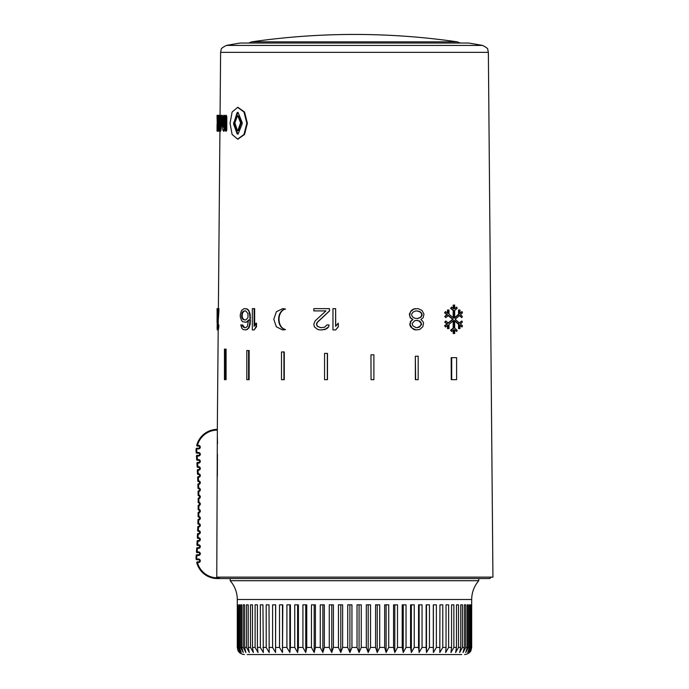 <?xml version="1.0" encoding="UTF-8"?>
<svg xmlns="http://www.w3.org/2000/svg" width="689" height="689" viewBox="0 0 689 689"><rect width="100%" height="100%" fill="white"/><g stroke="black" fill="none" stroke-linecap="round" stroke-linejoin="round"><path stroke-width="1.03" d="M218.189 329.85L217.319 429.385A21.307 21.307 0 0 0 196.77 445.189A0.706 0.706 0 0 0 197.459 446.084L198.535 446.084L197.459 446.084A0.706 0.706 0 0 1 196.77 445.189A21.307 21.307 0 0 1 217.354 429.385L217.354 430.1A20.601 20.601 0 0 0 197.459 445.37L198.535 445.37A1.774 1.774 0 0 1 200.31 447.144A1.774 1.774 0 0 1 198.535 448.918L196.839 448.918A20.601 20.601 0 0 0 196.77 450.02A9.947 9.947 0 0 0 196.796 451.131A667.675 667.675 0 0 1 196.899 452.475L198.535 452.475A1.774 1.774 0 0 1 200.31 454.249A1.774 1.774 0 0 1 198.535 456.023L197.166 456.023A667.675 667.675 0 0 1 197.416 459.572L198.535 459.572A1.774 1.774 0 0 1 200.31 461.354A1.774 1.774 0 0 1 198.535 463.129L197.64 463.129A667.675 667.675 0 0 1 197.846 466.677L198.535 466.677A1.774 1.774 0 0 1 200.31 468.451A1.774 1.774 0 0 1 198.535 470.234L198.036 470.234A667.675 667.675 0 0 1 198.208 473.782L198.535 473.782A1.774 1.774 0 0 1 200.31 475.556A1.774 1.774 0 0 1 198.535 477.331L198.354 477.331A667.675 667.675 0 0 1 198.492 480.888A1.774 1.774 0 0 1 200.31 482.601A1.774 1.774 0 0 1 198.604 484.436A667.675 667.675 0 0 1 198.699 487.993A1.774 1.774 0 0 1 198.776 491.524A667.675 667.675 0 0 1 198.828 495.115A1.774 1.774 0 0 1 198.871 498.612A667.675 667.675 0 0 1 198.888 502.229A1.774 1.774 0 0 1 198.888 505.709A667.675 667.675 0 0 1 198.871 509.326A1.774 1.774 0 0 1 198.828 512.823A667.675 667.675 0 0 1 198.776 516.414A1.774 1.774 0 0 1 198.699 519.945A667.675 667.675 0 0 1 198.604 523.502A1.774 1.774 0 0 1 200.31 525.337A1.774 1.774 0 0 1 198.492 527.051A667.675 667.675 0 0 1 198.354 530.608L198.535 530.608A1.774 1.774 0 0 1 200.31 532.382A1.774 1.774 0 0 1 198.535 534.156L198.208 534.156A667.675 667.675 0 0 1 198.036 537.704L198.535 537.704A1.774 1.774 0 0 1 200.31 539.487A1.774 1.774 0 0 1 198.535 541.261L197.846 541.261L197.846 540.546L198.535 540.546L197.846 540.546A0.706 0.706 0 0 0 197.14 541.218A666.961 666.961 0 0 1 196.933 544.766A666.961 666.961 0 0 0 197.14 541.218A666.961 666.961 0 0 1 196.933 544.766A0.706 0.706 0 0 0 197.64 545.524L198.535 545.524L197.64 545.524L197.64 544.81L198.535 544.81A1.774 1.774 0 0 1 200.31 546.584A1.774 1.774 0 0 1 198.535 548.358L197.416 548.358L197.416 547.652L198.535 547.652L197.416 547.652A0.706 0.706 0 0 0 196.701 548.315A666.961 666.961 0 0 1 196.46 551.863A666.961 666.961 0 0 0 196.701 548.315L197.416 548.358A667.675 667.675 0 0 1 197.166 551.915L197.166 552.621L198.535 552.621A1.068 1.068 0 0 1 199.603 553.689A1.068 1.068 0 0 1 198.535 554.757L196.899 554.757L198.535 554.757L198.535 555.463L196.899 555.463L196.899 554.757A0.706 0.706 0 0 0 196.193 555.412A666.961 666.961 0 0 1 196.089 556.746A666.961 666.961 0 0 0 196.193 555.412L196.899 555.463A667.675 667.675 0 0 1 196.796 556.807A9.947 9.947 0 0 0 196.77 557.918A20.601 20.601 0 0 0 196.839 559.02L196.839 559.726L198.535 559.726L196.839 559.726A0.706 0.706 0 0 1 196.124 559.08A0.706 0.706 0 0 0 196.839 559.726M220.067 115.321L220.609 52.347L488.363 52.347L492.936 577.132L216.768 577.132L217.354 430.1M217.44 454.249L217.354 476.271M217.535 443.595L217.354 437.059L217.535 443.595M327.473 379.665L327.49 353.388L324.553 353.388L324.553 379.665L327.344 379.665L327.344 353.388M284.273 379.665L284.29 351.967L281.491 351.967L281.491 379.665L283.928 379.665L283.928 351.967M249.125 379.665L248.591 379.665L249.125 379.665L249.142 350.546L246.8 350.546L246.8 379.665L248.591 379.665L248.591 350.546M225.415 349.125L226.087 349.125L226.078 379.665L225.415 379.665L225.415 349.125L224.468 349.125L224.468 379.665L226.078 379.665M196.796 556.807L196.089 556.746A10.654 10.654 0 0 0 196.064 557.944A21.307 21.307 0 0 0 196.124 559.08L198.535 559.02A1.774 1.774 0 0 1 200.31 560.794A1.774 1.774 0 0 1 198.535 562.568L197.459 562.568A20.601 20.601 0 0 0 217.354 577.838L218.689 577.838L218.499 577.132M218.689 577.838L219.929 578.553L489.793 578.553L219.929 578.553M197.459 561.854L198.535 561.854L197.459 561.854L197.459 562.568L196.77 562.749A0.706 0.706 0 0 1 197.459 561.854M198.208 533.45L198.208 534.156L197.493 534.121A666.961 666.961 0 0 1 197.33 537.67A666.961 666.961 0 0 0 197.493 534.121A0.706 0.706 0 0 1 198.208 533.45L198.535 533.45A1.068 1.068 0 0 0 199.603 532.382A1.068 1.068 0 0 0 198.535 531.314L198.535 530.608M197.777 527.025A0.706 0.706 0 0 1 198.492 526.344L198.492 527.051L197.777 527.025A666.961 666.961 0 0 1 197.648 530.573A666.961 666.961 0 0 0 197.777 527.025A0.706 0.706 0 0 1 198.492 526.344A1.068 1.068 0 0 0 199.595 525.319A1.068 1.068 0 0 0 198.578 524.217A0.706 0.706 0 0 1 197.889 523.485A666.961 666.961 0 0 0 197.984 519.928A0.706 0.706 0 0 1 198.63 519.239A1.068 1.068 0 0 0 198.673 517.12A0.706 0.706 0 0 1 198.062 516.405A666.961 666.961 0 0 0 198.122 512.814A0.706 0.706 0 0 1 198.708 512.125A1.068 1.068 0 0 0 198.733 510.024A0.706 0.706 0 0 1 198.156 509.326A666.961 666.961 0 0 0 198.174 505.709A0.706 0.706 0 0 1 198.742 505.011A1.068 1.068 0 0 0 198.742 502.927A0.706 0.706 0 0 1 198.174 502.229A666.961 666.961 0 0 0 198.156 498.612A0.706 0.706 0 0 1 198.733 497.914A1.068 1.068 0 0 0 198.708 495.813A0.706 0.706 0 0 1 198.122 495.124A666.961 666.961 0 0 0 198.062 491.533A0.706 0.706 0 0 1 198.673 490.818A1.068 1.068 0 0 0 198.63 488.699A0.706 0.706 0 0 1 197.984 488.01A666.961 666.961 0 0 0 197.889 484.453A0.706 0.706 0 0 1 198.604 483.73L198.604 483.721A1.068 1.068 0 0 0 199.595 482.61A1.068 1.068 0 0 0 198.51 481.594L198.492 480.888L198.501 481.594A0.706 0.706 0 0 1 197.777 480.905A0.706 0.706 0 0 0 198.51 481.594A0.706 0.706 0 0 1 197.777 480.913L198.492 480.888M197.777 480.905A0.706 0.706 0 0 0 197.777 480.913A666.961 666.961 0 0 0 197.648 477.365A0.706 0.706 0 0 1 198.354 476.624L198.354 477.331L197.648 477.365A0.706 0.706 0 0 1 198.354 476.624M198.535 473.782L198.535 474.488A1.068 1.068 0 0 1 199.603 475.556A1.068 1.068 0 0 1 198.535 476.624L198.535 477.331M197.33 470.268A666.961 666.961 0 0 1 197.493 473.817A0.706 0.706 0 0 0 198.208 474.488A0.706 0.706 0 0 1 197.493 473.817A666.961 666.961 0 0 0 197.33 470.268A0.706 0.706 0 0 1 198.036 469.519L198.535 469.519L198.036 470.234L197.33 470.268A0.706 0.706 0 0 1 198.036 469.519M198.535 466.677L198.535 467.392L197.846 467.392L198.535 467.392A1.068 1.068 0 0 1 199.603 468.451A1.068 1.068 0 0 1 198.535 469.519L198.535 470.234M197.64 462.414L198.535 462.414L196.933 463.172A0.706 0.706 0 0 1 197.64 462.414M198.535 459.572L198.535 460.286L197.416 460.286L198.535 460.286A1.068 1.068 0 0 1 199.603 461.354A1.068 1.068 0 0 1 198.535 462.414L198.535 463.129M196.46 456.075A666.961 666.961 0 0 1 196.701 459.623A666.961 666.961 0 0 0 196.46 456.075A0.706 0.706 0 0 1 197.166 455.317L198.535 455.317L197.166 455.317L197.166 456.023L196.46 456.075A0.706 0.706 0 0 1 197.166 455.317M198.535 452.475L198.535 453.181L196.899 453.181L198.535 453.181A1.068 1.068 0 0 1 199.603 454.249A1.068 1.068 0 0 1 198.535 455.317L198.535 456.023M196.193 452.527A666.961 666.961 0 0 0 196.089 451.192A666.961 666.961 0 0 1 196.193 452.527A0.706 0.706 0 0 0 196.899 453.181L196.899 452.475L196.193 452.527M196.839 448.212L198.535 448.212L196.839 448.212L196.839 448.918L196.124 448.858A0.706 0.706 0 0 1 196.839 448.212M196.77 445.189L197.459 445.37L197.459 446.084M198.535 445.37L198.535 446.084A1.068 1.068 0 0 1 199.603 447.144A1.068 1.068 0 0 1 198.535 448.212L198.535 448.918M196.124 448.858A21.307 21.307 0 0 0 196.064 449.995A10.654 10.654 0 0 0 196.089 451.192L196.796 451.131M196.701 459.623A0.706 0.706 0 0 0 197.416 460.286L197.416 459.572L196.701 459.623M196.933 463.172A666.961 666.961 0 0 1 197.14 466.72A0.706 0.706 0 0 0 197.846 467.392L197.846 466.677L197.14 466.72M197.493 473.817L198.208 473.782L198.208 474.488M198.604 484.436L197.889 484.453A666.961 666.961 0 0 1 197.984 488.01L198.699 487.993L198.63 488.699M198.708 495.813L198.828 495.115L198.122 495.124A666.961 666.961 0 0 0 198.062 491.533L198.776 491.524L198.673 490.818M198.156 498.612L198.871 498.612L198.733 497.914A0.706 0.706 0 0 0 198.156 498.612A666.961 666.961 0 0 1 198.174 502.229L198.888 502.229L198.742 502.927M198.174 505.709L198.888 505.709L198.742 505.011A0.706 0.706 0 0 0 198.174 505.709A666.961 666.961 0 0 1 198.156 509.326L198.871 509.326L198.733 510.024M198.122 512.814L198.828 512.823L198.708 512.125A0.706 0.706 0 0 0 198.122 512.814A666.961 666.961 0 0 1 198.062 516.405A0.706 0.706 0 0 0 198.673 517.12L198.776 516.414L198.062 516.405M197.984 519.928L198.699 519.945L198.63 519.239A0.706 0.706 0 0 0 197.984 519.928A666.961 666.961 0 0 1 197.889 523.485A0.706 0.706 0 0 0 198.578 524.217L198.604 523.502L197.889 523.485A0.706 0.706 0 0 0 198.578 524.208A0.706 0.706 0 0 1 197.889 523.485L197.889 523.485M197.648 530.573A0.706 0.706 0 0 0 198.354 531.314L198.354 530.608L197.648 530.573M198.036 538.419L198.036 537.704L197.33 537.67A0.706 0.706 0 0 0 198.036 538.419L198.535 538.419A1.068 1.068 0 0 1 199.603 539.487A1.068 1.068 0 0 1 198.535 540.546L198.535 541.261M198.535 544.81L198.535 545.524A1.068 1.068 0 0 1 199.603 546.584A1.068 1.068 0 0 1 198.535 547.652L198.535 548.358M198.535 555.463A1.774 1.774 0 0 0 200.31 553.689A1.774 1.774 0 0 0 198.535 551.915L196.46 551.863A0.706 0.706 0 0 0 197.166 552.621M198.535 559.02L198.535 559.726A1.068 1.068 0 0 1 199.603 560.794A1.068 1.068 0 0 1 198.535 561.854L198.535 562.568M196.77 562.749A21.307 21.307 0 0 0 217.354 578.553L223.779 578.553M451.269 379.665L451.192 357.651L451.691 357.651L451.691 379.665L456.6 379.665L456.6 357.651L451.691 357.651M415.364 379.665L415.321 356.23L415.631 379.665L418.18 379.665L418.18 356.23L415.631 356.23M371.052 379.665L370.966 354.809L371.052 379.665L373.886 379.665L373.886 354.809L371.052 354.809M462.328 316.397L460.441 314.675L462.483 312.806L462.043 311.574L459.985 313.443L459.985 310.007L459.072 310.007L459.072 314.27L454.671 318.06L454.671 310.472L457.169 308.336L456.695 307.113L454.671 308.827L454.671 305.089L453.689 305.089L453.689 308.827L451.596 307.113L451.088 308.336L453.689 310.472L453.689 318.06L449.004 314.27L449.004 310.007L447.962 310.007L447.962 313.443L445.55 311.574L445.016 312.806L447.437 314.675L445.215 316.397L445.749 317.629L448.487 315.493L453.19 319.291L448.487 323.089L445.749 320.962L445.215 322.194L447.437 323.908L445.016 325.785L445.55 327.008L447.962 325.139L447.962 328.584L449.004 328.584L449.004 324.321L453.689 320.523L453.689 328.119L451.088 330.246L451.596 331.478L453.689 329.755L453.689 333.502L454.671 333.502L454.671 329.755L456.695 331.478L457.169 330.246L454.671 328.119L454.671 320.523L459.072 324.321L459.072 328.584L459.985 328.584L459.985 325.139L462.043 327.008L462.483 325.785L460.441 323.908L462.328 322.194L461.88 320.962L459.529 323.089L455.153 319.291L459.529 315.493L461.88 317.629L462.328 316.397M451.596 307.113L450.589 308.336L453.173 310.472L453.173 317.638M447.962 310.007L447.48 310.007L447.48 313.064M445.55 311.574L444.551 312.806L446.963 314.675L444.741 316.397L445.749 317.629M447.996 315.493L452.682 319.291L447.996 323.089M445.749 320.962L444.741 322.194L446.963 323.908L444.551 325.785L445.55 327.008M447.48 325.518L447.48 328.584L447.962 328.584M453.173 320.953L453.173 328.119L450.589 330.246L451.596 331.478M453.173 330.186L453.173 333.502L453.689 333.502M454.154 329.755L456.695 331.478M454.154 320.523L458.529 324.321L458.529 328.584L459.072 328.584M459.442 325.139L462.043 327.008M461.88 320.962L458.986 323.089M458.986 315.493L461.88 317.629M462.043 311.574L459.442 313.443M459.072 310.007L458.529 310.007L458.529 314.27L454.154 318.06M456.695 307.113L454.154 308.827M453.689 305.089L453.173 305.089L453.173 308.405M453.173 310.472L453.689 310.472M450.589 308.336L451.088 308.336M458.529 314.27L459.072 314.27M458.529 324.321L459.072 324.321M450.589 330.246L451.088 330.246M453.173 328.119L453.689 328.119M444.551 325.785L445.016 325.785M446.963 323.908L447.437 323.908M444.741 322.194L445.215 322.194M452.682 319.291L453.19 319.291M444.741 316.397L445.215 316.397M446.963 314.675L447.437 314.675M444.551 312.806L445.016 312.806M282.886 329.945L285.513 329.566C276.857 327.421 276.857 311.17 285.513 309.025L282.886 308.646M285.513 329.566L285.151 329.566C276.444 327.387 276.444 311.195 285.151 309.025L282.705 308.638L276.349 311.772L273.8 319.291L276.349 326.819L282.705 329.945L285.151 329.566M242.149 122.539L242.149 123.951L238.17 133.855L237.128 133.855L233.554 123.951L237.128 112.634L238.17 112.634L242.149 122.539M237.946 139.109L244.543 134.467L247.377 123.245L244.543 112.023L237.946 107.381M237.946 134.217L234.182 123.951L234.182 122.539L237.946 112.273M230.048 123.245L232.107 134.467L237.645 139.118L243.975 134.467L246.817 123.245L243.975 112.023L237.645 107.372L232.107 112.023L230.048 123.245M238.17 133.855L237.739 133.855M237.739 112.634L238.17 112.634M240.599 122.909L237.894 116.045L237.404 116.045L234.871 122.909L237.404 130.445L237.894 130.445L240.599 122.909L241.193 122.909L238.497 116.045L237.404 116.045M237.404 130.445L238.497 130.445L241.193 122.909M238.006 130.445L238.497 130.445L238.006 130.445M225.234 129.885L225.682 131.16L226.138 129.885L225.682 115.33L225.234 129.885M225.682 131.168L226.345 131.168L226.802 129.885L226.802 116.605L226.345 115.33L225.682 115.321M222.116 116.906L221.505 115.321L220.919 116.906L219.972 127.224L219.972 116.605C219.8 114.96 219.627 114.96 219.464 116.605L219.464 128.955C219.645 131.504 219.937 131.78 220.334 129.799L221.505 117.879L222.84 129.799L223.451 131.16L224.132 128.955L224.132 116.605C223.865 114.96 223.598 114.96 223.339 116.605L223.339 127.224L222.116 116.906L222.805 116.906L222.185 115.321L221.505 115.321M220.669 119.524L220.669 116.605L219.972 116.605C219.8 114.96 219.627 114.96 219.464 116.605L218.878 116.605C218.74 114.96 218.611 114.96 218.482 116.605L218.482 129.885C218.611 131.53 218.74 131.53 218.878 129.885L218.878 116.605C218.74 114.96 218.611 114.96 218.482 116.605M218.379 308.638L219.929 131.16L220.334 129.799L221.023 129.799L221.849 121.152M224.114 131.16L224.812 128.955L224.812 116.605L224.132 116.605C223.865 114.96 223.598 114.96 223.339 116.605M223.339 121.608L222.805 116.906M220.669 116.605C220.497 114.96 220.325 114.96 220.161 116.605M219.903 131.16L220.601 131.16L221.023 129.799M224.812 116.605C224.536 114.96 224.278 114.96 224.02 116.605M218.482 129.885C218.611 131.53 218.74 131.53 218.878 129.885L219.507 129.885M219.188 129.885C219.317 131.53 219.446 131.53 219.584 129.885M219.533 115.752L218.68 115.321M217.087 129.885C217.069 131.53 217.052 131.53 217.044 129.885L217.044 124.52L217.19 129.885C217.224 131.53 217.276 131.53 217.328 129.885L217.328 116.605C217.276 114.96 217.224 114.96 217.19 116.605L217.19 121.97L217.044 116.605C217.052 114.96 217.069 114.96 217.087 116.605M217.896 129.885C217.939 131.53 217.982 131.53 218.034 129.885L218.034 116.605L217.328 116.605C217.276 114.96 217.224 114.96 217.19 116.605L217.044 116.605M217.19 121.97L217.19 124.52M217.044 129.885L217.19 129.885C217.224 131.53 217.276 131.53 217.328 129.885L218.034 129.885M218.034 116.605C217.982 114.96 217.939 114.96 217.896 116.605M217.965 115.33L218.714 115.321M218.051 117.879L218.051 121.97M218.051 124.52L218.051 128.61M218.714 131.168L217.965 131.16M416.113 327.68L412.9 325.871L412.091 323.597L414.511 320.885L416.113 320.428L419.282 320.885L420.85 322.237L421.625 324.51L419.282 327.232L416.113 327.68M415.717 308.638L413.4 309.094L411.393 310.455L409.369 314.081L410.179 317.707L412.599 319.524L410.584 321.332L409.774 324.51L410.584 326.775L413.805 329.497L415.794 329.945L419.67 329.497L422.796 326.775L423.563 323.15L422.796 321.332L420.85 319.524L423.184 317.707L423.95 314.081L422.021 310.455L418.094 308.638L413.71 309.094L410.472 311.816L409.654 315.441L410.472 317.707L412.9 319.524L410.877 321.332L410.058 324.51L412.091 328.136L416.113 329.945M417.379 310.903L420.505 312.263L421.668 314.081L421.668 315.441L420.505 317.25L417.379 318.611M417.379 320.428L418.946 320.885L421.28 323.597L420.505 325.871L417.379 327.68M419.282 311.359L420.85 312.263L422.021 314.081L422.021 315.441L420.85 317.25L417.698 318.611L414.511 318.163L412.9 317.25L411.686 315.441L411.686 314.081L412.9 312.263L414.511 311.359L416.113 310.903L418.946 311.359M217.431 329.945L218.404 329.497L218.792 326.775L218.094 326.775L218.146 324.958L217.784 326.319L217.147 326.319L218.206 308.638L217.061 308.638L217.061 310.903L217.784 310.903L217.104 328.584L217.311 329.945L217.698 329.497L218.094 326.775M218.585 328.584L217.879 328.584M217.862 326.319L218.913 310.903L218.913 308.638L218.206 308.638M218.792 326.775L218.852 324.958L218.146 324.958M218.913 310.903L218.206 310.903M217.862 322.237L217.147 322.237M217.827 324.054L217.121 324.054M217.827 324.958L217.121 324.958M217.784 326.319L217.655 327.232L217.147 326.319M217.655 327.232L217.466 327.68L217.207 327.232M218.404 329.497L217.698 329.497M218.249 323.597L217.931 320.885M217.836 323.796L217.862 325.191M217.061 322.848L217.13 310.455M217.69 311.816L217.095 311.816M217.509 313.624L217.069 313.624M217.845 324.183L217.879 323.597M252.329 308.638L252.329 329.945L254.138 329.945L255.989 326.775L255.989 323.15L254.138 326.319L254.138 308.638L252.329 308.638M254.138 329.945L256.497 326.775L256.497 323.15L255.989 323.15M254.654 325.423L254.654 308.638L254.138 308.638M256.497 326.775L255.989 326.775M243.079 311.359L245.749 310.903L247.971 313.624L247.971 317.707L245.749 319.972L243.079 319.524L241.529 316.346L242.295 312.263L244.44 310.903M244.707 327.68L242.623 324.958L240.771 324.958L241.787 328.136L243.079 329.497L246.042 329.945L248.807 328.136L250.228 324.054L250.228 314.537L248.807 310.455L247.411 309.094L244.13 308.638L241.529 310.455L240.272 314.537L240.272 316.802L241.529 320.428L242.821 321.789L246.042 322.237L247.411 321.789L249.082 319.972M244.44 319.972L242.881 318.611L242.115 316.346L242.364 313.624L243.656 311.359M247.411 309.094L245.482 308.638M248.807 310.455L246.851 309.094M249.651 312.263L248.255 310.455M250.228 314.537L249.685 314.537L249.108 312.263M250.512 317.707L249.969 317.707L249.685 314.537M250.512 320.885L249.969 320.885L249.969 317.707M250.228 324.054L249.685 324.054L249.969 320.885M249.651 326.319L249.108 326.319L249.685 324.054M248.807 328.136L248.255 328.136L249.108 326.319M247.411 329.497L246.851 329.497L248.255 328.136M245.482 329.945L246.851 329.497M243.139 326.319L242.554 326.319L242.046 324.958M243.915 327.232L242.554 326.319M247.411 321.789L246.851 321.789L248.54 319.972L247.411 326.319L245.749 327.68L243.338 327.232M245.482 322.237L246.851 321.789M242.115 316.346L241.529 316.346M242.364 317.707L241.787 317.707M242.881 318.611L242.295 318.611M243.656 319.524L243.079 319.524M242.115 314.985L241.529 314.985M242.364 313.624L241.787 313.624M242.881 312.263L242.295 312.263M332.968 308.638L332.968 329.945L335.621 329.945L338.273 326.775L338.273 323.15L335.621 326.319L335.621 308.638L332.968 308.638M335.621 329.945L338.359 326.775L338.273 323.15M335.715 326.207L335.621 308.638M322.03 329.945L326.965 328.584L328.705 326.775L329.015 324.958L326.819 324.958L324.64 327.232L320.729 327.68L317.284 326.319L316.423 324.054L317.284 322.237L329.454 310.903L329.454 308.638L313.857 308.638L313.857 310.903L325.949 310.903L315.14 320.885L313.857 324.054L314.287 326.775L317.715 329.497L320.299 329.945L325.079 329.497L328.575 326.775M320.91 327.68L317.474 326.319L316.621 324.054L317.474 322.237L329.583 310.903L329.454 308.638M328.705 326.775L329.015 324.958M439.944 604.83L442.777 604.83L442.777 647.445L439.797 652.517L439.944 604.83M357.031 647.445L357.031 604.83L361.251 604.83L361.251 647.445L359.064 652.517L357.031 647.445L351.941 647.445L351.941 604.83L347.721 604.83L347.721 647.445L349.909 652.517L349.909 604.83M366.333 647.445L366.333 604.83L370.527 604.83L370.527 647.445L368.184 652.517L366.333 647.445L361.251 647.445M375.565 647.445L375.565 604.83L379.699 604.83L379.699 647.445L377.219 652.517L375.565 647.445L370.527 647.445M384.651 647.445L384.651 604.83L388.717 604.83L388.717 647.445L386.107 652.517L384.651 647.445L379.699 647.445M393.557 647.445L393.557 604.83L397.51 604.83L397.51 647.445L394.797 652.517L393.557 647.445L388.717 647.445M402.212 647.445L402.212 604.83L406.036 604.83L406.036 647.445L403.229 652.517L402.212 647.445L397.51 647.445M410.566 647.445L410.566 604.83L414.235 604.83L414.235 647.445L411.359 652.517L410.566 647.445L406.036 647.445M418.567 647.445L418.567 604.83L422.056 604.83L422.056 647.445L419.127 652.517L418.567 647.445L414.235 647.445M426.155 647.445L426.155 604.83L429.454 604.83L429.454 647.445L426.482 652.517L426.155 647.445L422.056 647.445M433.303 647.445L433.303 604.83L436.378 604.83L436.378 647.445L433.39 652.517L433.303 647.445L429.454 647.445M446.041 647.445L446.041 604.83L448.625 604.83L448.625 647.445L445.662 652.517L446.041 647.445L442.777 647.445M451.571 647.445L451.571 604.83L453.87 604.83L453.87 647.445L450.95 652.517L451.571 647.445L448.625 647.445M456.48 647.445L456.48 604.83L458.495 604.83L458.495 647.445L455.627 652.517L456.48 647.445L453.87 647.445M460.743 647.445L460.743 604.83L462.457 604.83L462.457 647.445L459.666 652.517L460.743 647.445L458.495 647.445M464.334 647.445L464.334 604.83L465.738 604.83L465.738 647.445L463.042 652.517L464.334 647.445L462.457 647.445M467.237 647.445L467.237 604.83L468.313 604.83L468.313 647.445L465.73 652.517L467.237 647.445L465.738 647.445M469.416 647.445L469.416 604.83L470.174 604.83L470.174 647.445L467.719 652.517L469.416 647.445L468.313 647.445M470.88 647.445L470.88 604.83L471.293 647.445L468.985 652.517L470.88 647.445L470.174 647.445M471.603 647.445L471.603 604.83L471.681 647.445L469.528 652.517L471.293 647.445M247.23 654.55L461.742 654.55M244.388 654.55C239.367 654.102 237.86 650.476 238.015 650.571L237.292 647.445L237.369 604.83L237.369 647.445L239.445 652.517L237.292 647.445L237.292 599.508L471.681 599.508L471.681 647.445L470.957 650.571C471.112 650.476 469.605 654.102 464.584 654.55M237.679 647.445L237.679 604.83L238.093 647.445L239.987 652.517L237.369 647.445M238.807 647.445L238.807 604.83L239.557 604.83L239.557 647.445L241.253 652.517L238.807 647.445L238.093 647.445M240.659 647.445L240.659 604.83L241.744 604.83L241.744 647.445L243.243 652.517L240.659 647.445L239.557 647.445M243.243 647.445L243.243 604.83L244.638 604.83L244.638 647.445L245.93 652.517L243.243 647.445L241.744 647.445M246.516 647.445L246.516 604.83L248.229 604.83L248.229 647.445L249.306 652.517L246.516 647.445L244.638 647.445M250.486 647.445L250.486 604.83L252.493 604.83L252.493 647.445L253.345 652.517L250.486 647.445L248.229 647.445M255.102 647.445L255.102 604.83L257.41 604.83L257.41 647.445L258.022 652.517L255.102 647.445L252.493 647.445M260.356 647.445L260.356 604.83L262.931 604.83L263.319 652.517L260.356 647.445L257.41 647.445M266.195 647.445L266.195 604.83L269.029 604.83L269.184 652.517L266.195 647.445L262.931 647.445M272.603 647.445L272.603 604.83L275.678 604.83L275.583 652.517L272.603 647.445L269.029 647.445M279.519 647.445L279.519 604.83L282.817 604.83L282.49 652.517L279.519 647.445L275.678 647.445M286.917 647.445L286.917 604.83L290.405 604.83L290.405 647.445L289.845 652.517L286.917 647.445L282.817 647.445M294.737 647.445L294.737 604.83L298.406 604.83L298.406 647.445L297.614 652.517L294.737 647.445L290.405 647.445M302.936 647.445L302.936 604.83L306.76 604.83L306.76 647.445L305.744 652.517L302.936 647.445L298.406 647.445M311.462 647.445L311.462 604.83L315.416 604.83L315.416 647.445L314.175 652.517L311.462 647.445L306.76 647.445M320.256 647.445L320.256 604.83L324.321 604.83L324.321 647.445L322.865 652.517L320.256 647.445L315.416 647.445M329.273 647.445L329.273 604.83L333.407 604.83L333.407 647.445L331.762 652.517L329.273 647.445L324.321 647.445M338.445 647.445L338.445 604.83L342.64 604.83L342.64 647.445L340.788 652.517L338.445 647.445L333.407 647.445M351.941 647.445L349.909 652.517M471.681 599.508C471.767 592.376 474.135 586.115 478.786 580.715L230.186 580.715L230.186 578.553M238.807 604.83L239.557 604.83M240.659 604.83L241.744 604.83M275.583 652.517L275.583 604.83M282.49 652.517L282.49 604.83M289.845 652.517L289.845 604.83M297.614 652.517L297.614 604.83M305.744 652.517L305.744 604.83M314.175 652.517L314.175 604.83M322.865 652.517L322.865 604.83M331.762 652.517L331.762 604.83M340.788 652.517L340.788 604.83M359.064 652.517L359.064 604.83M368.184 652.517L368.184 604.83M377.219 652.517L377.219 604.83M386.107 652.517L386.107 604.83M394.797 652.517L394.797 604.83M403.229 652.517L403.229 604.83M411.359 652.517L411.359 604.83M419.127 652.517L419.127 604.83M426.482 652.517L426.482 604.83M433.39 652.517L433.39 604.83M467.237 604.83L468.313 604.83M469.416 604.83L470.174 604.83M197.14 541.218L197.846 541.261A667.675 667.675 0 0 1 197.64 544.81L196.933 544.766M198.535 537.704L198.535 538.419A1.068 1.068 0 0 1 199.603 539.487A1.068 1.068 0 0 1 198.535 540.546M196.77 450.02L196.064 449.995M198.535 534.156L198.535 533.45M198.535 551.915L198.535 552.621M196.77 557.918L196.064 557.944M217.354 577.838L217.354 578.553M354.49 45.422L482.524 45.422A717.395 717.395 0 0 0 468.701 43.045L240.272 43.045A717.395 717.395 0 0 0 226.448 45.422L354.49 45.422M248.781 43.002L251.761 41.84L457.212 41.84L460.192 43.002M234.182 123.951L233.554 123.951M234.182 122.539L233.554 122.539M241.193 123.581L240.599 123.581M226.802 129.885L226.138 129.885M226.802 116.605L226.138 116.605M224.812 128.955L224.132 128.955M439.944 647.445L436.378 647.445M342.64 647.445L347.721 647.445M218.31 315.846L218.232 324.958M491.214 577.132L489.793 578.553M488.363 52.347L487.795 49.625C488.062 48.686 486.305 47.283 482.524 45.422M220.609 52.347L221.178 49.625C220.911 48.686 222.668 47.283 226.448 45.422M468.701 43.045L240.272 43.045M457.212 41.84A717.395 717.395 0 0 0 251.761 41.84M237.645 139.118L238.248 139.118M237.645 107.372L238.248 107.372M237.645 115.804L238.248 115.804M237.645 130.686L238.248 130.686M219.713 115.321L220.411 115.321M223.451 131.16L224.123 131.16M223.736 115.321L224.407 115.321M218.68 131.168L219.378 131.168M217.25 115.321L217.957 115.321M217.061 115.321L217.767 115.321M217.061 131.168L217.767 131.168M217.25 131.168L217.957 131.168M218.818 115.321L219.515 115.321M218.818 131.168L219.515 131.168M230.186 580.715C234.837 586.115 237.205 592.376 237.292 599.508M478.786 580.715L478.786 578.553"/></g></svg>
